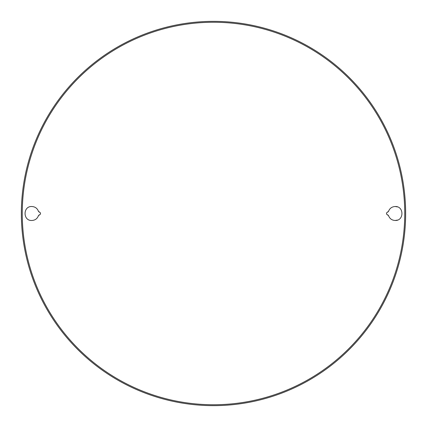<?xml version="1.0" encoding="UTF-8"?>
<svg xmlns="http://www.w3.org/2000/svg" width="427" height="427" viewBox="0 0 427 427"><rect width="100%" height="100%" fill="white"/><g stroke="black" fill="none" stroke-linecap="round" stroke-linejoin="round"><path stroke-width="0.64" d="M388.586 211.162L388.597 211.168C389.814 208.227 392.007 206.679 395.167 206.519L397.505 206.914M397.58 220.06L395.167 220.481C392.007 220.327 389.819 218.773 388.597 215.832L388.586 215.838M387.855 215.219L387.86 215.203C386.029 214.066 386.029 212.934 387.86 211.797L387.999 211.76M38.414 215.838L38.403 215.832C37.186 218.773 34.993 220.321 31.833 220.481C22.812 220.94 22.818 206.054 31.833 206.519C34.993 206.673 37.181 208.227 38.403 211.168L38.414 211.162M39.145 211.781L39.14 211.797C40.971 212.934 40.971 214.066 39.14 215.203L39.001 215.24M388.18 215.251C385.928 214.082 385.928 212.918 388.18 211.749L388.399 211.765C389.467 208.472 391.724 206.721 395.167 206.513C404.177 206.065 404.182 220.93 395.167 220.487C391.73 220.279 389.472 218.528 388.399 215.235L388.18 215.251M38.82 215.251L38.601 215.235C37.533 218.528 35.276 220.279 31.833 220.487C22.823 220.935 22.818 206.07 31.833 206.513C35.27 206.721 37.528 208.472 38.601 211.765L38.82 211.749C41.072 212.918 41.072 214.082 38.82 215.251M213.5 404.737A191.237 191.237 0 0 0 404.737 213.5A191.237 191.237 0 0 0 213.5 22.263A191.237 191.237 0 0 0 22.263 213.5A191.237 191.237 0 0 0 213.5 404.737M213.5 405.65A192.15 192.15 0 0 0 405.65 213.5A192.15 192.15 0 0 0 213.5 21.35A192.15 192.15 0 0 0 21.35 213.5A192.15 192.15 0 0 0 213.5 405.65"/></g></svg>
